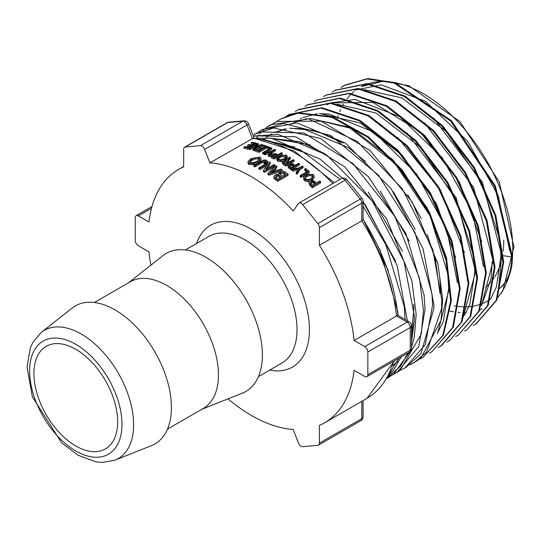 <?xml version="1.0" encoding="UTF-8"?>
<svg xmlns="http://www.w3.org/2000/svg" width="541" height="541" viewBox="0 0 541 541"><rect width="100%" height="100%" fill="white"/><g stroke="black" fill="none" stroke-linecap="round" stroke-linejoin="round"><path stroke-width="0.81" d="M115.05 460.141L151.446 445.642A79.676 46.005 -120 0 0 171.423 407.481A79.676 46.005 -120 0 0 134.439 325.04A79.676 46.005 -120 0 0 72.048 308.12L41.292 332.39L33.048 342.068L30.269 348.005L27.05 367.231L32.352 396.763L61.667 442.869L78.026 455.211L95.919 461.858L102.499 462.44L115.05 460.141A74.016 42.732 -120 0 0 133.607 424.692A74.016 42.732 -120 0 0 99.253 348.106A74.016 42.732 -120 0 0 41.292 332.39M117.668 421.811A59.212 34.184 -120 0 0 91.821 362.22A59.212 34.184 -120 0 0 46.195 346.355A59.212 34.184 -120 0 0 46.188 414.731A59.212 34.184 -120 0 0 105.4 448.915A59.212 34.184 -120 0 0 117.668 421.811M364.742 346.605L354.105 340.465L396.492 315.998L407.123 322.132L364.742 346.605A4.389 2.529 60 0 1 367.839 351.975L410.227 327.508A4.389 2.529 0 0 0 411.512 325.716A4.389 4.389 0 0 0 409.321 321.915A4.389 2.529 120 0 0 407.123 322.132A4.389 2.529 60 0 1 410.227 327.508L410.227 350.189A4.389 2.529 60 0 1 409.321 352.191A4.389 4.389 0 0 0 411.512 348.397A4.389 2.529 180 0 1 410.227 350.189L367.839 374.656A4.389 2.529 60 0 1 366.933 376.664A4.389 2.529 60 0 1 364.742 376.448L354.105 370.308A146.198 84.41 -120 0 1 324.641 422.785A146.198 84.41 -120 0 1 319.413 425.395L319.413 443.113A4.389 2.529 60 0 1 318.5 445.115A4.389 2.529 60 0 1 317.858 445.317L302.656 446.677A4.389 2.529 60 0 1 298.416 442.917L293.202 429.473A146.198 84.41 -120 0 1 228.038 398.845M354.105 340.465A146.198 84.41 -120 0 0 319.413 245.316L319.413 227.605L361.794 203.132A4.389 2.529 0 0 0 363.079 201.34A4.389 4.389 0 0 0 362.112 198.594A4.389 0.926 141.2 0 0 360.245 199.135A4.389 2.529 60 0 1 361.794 203.132L361.794 220.843L319.413 245.316M317.858 223.609L302.656 204.694L345.043 180.221A4.389 0.926 -38.8 0 1 346.909 179.68A4.389 4.389 0 0 0 341.297 178.631A4.389 2.529 60 0 1 345.043 180.221L360.245 199.135L317.858 223.609A4.389 2.529 60 0 1 319.413 227.605M334.324 182.655L294.088 150.959L253.526 138.002L209.874 162.868A146.198 84.41 -120 0 1 293.202 210.976L298.416 203.558A4.389 2.529 60 0 1 298.909 203.098A4.389 2.529 60 0 1 302.656 204.694M209.874 162.868L204.66 149.424L247.048 124.957A4.389 0.926 -21.2 0 0 248.447 123.605A4.389 4.389 0 0 0 243.971 120.826A4.389 3.462 84.9 0 0 242.808 121.198A4.389 2.529 60 0 1 247.048 124.957L252.262 138.401A146.198 84.41 60 0 1 332.796 183.534M200.427 145.671L185.218 147.03L227.605 122.557A4.389 3.462 -95.1 0 1 228.762 122.185A4.389 4.389 0 0 0 226.963 122.753A4.389 2.529 60 0 1 227.605 122.557L242.808 121.198L200.427 145.671A4.389 2.529 60 0 1 204.66 149.424M183.67 166.54L178.442 169.556A146.198 84.41 -120 0 1 183.67 166.946L183.67 149.235A4.389 2.529 60 0 1 184.576 147.226A4.389 2.529 60 0 1 185.218 147.03M178.442 169.556A146.198 84.41 -120 0 0 148.971 222.033L138.34 215.893L151.507 208.292M150.871 265.185A146.198 84.41 -120 0 1 148.971 251.876L138.34 245.736A4.389 2.529 60 0 1 135.236 240.366L135.236 217.685A4.389 2.529 60 0 1 136.149 215.676A4.389 2.529 60 0 1 138.34 215.893M367.839 374.656L367.839 351.975M363.079 201.34L363.079 219.531L361.794 220.843A146.198 84.41 60 0 1 396.492 315.998L397.885 315.322C394.463 282.929 382.839 250.929 363.018 219.321M249.218 146.604A146.198 84.41 -120 0 0 247.683 146.327L247.683 145.062A147.659 85.255 60 0 1 250.814 145.685L248.204 147.193A147.659 85.255 -120 0 0 244.938 146.543L243.998 147.091A147.659 85.255 60 0 1 248.008 147.903L256.278 143.128A147.659 85.255 -120 0 0 252.133 142.29L251.186 142.838A147.659 85.255 60 0 1 254.588 143.507L251.754 145.137A147.659 85.255 -120 0 0 248.623 144.515L247.683 145.062M252.992 144.427A146.198 84.41 -120 0 0 251.186 144.102L251.186 142.838M249.32 148.396L248.008 149.147A146.198 84.41 -120 0 0 243.998 148.356L243.998 147.091M320.597 181.702A147.659 85.255 -120 0 0 319.846 180.978L316.343 183A147.659 85.255 -120 0 0 314.456 181.194L312.779 180.572L310.507 181.167L309.263 182.513L309.804 184.055A147.659 85.255 60 0 1 312.326 186.476L320.597 181.702L320.597 182.966L312.326 187.741A146.198 84.41 -120 0 0 309.804 185.313L309.263 183.764M310.128 181.411L307.917 181.823L304.563 180.701L303.839 179.801L303.616 177.678L304.563 179.463L307.917 180.586L311.663 179.456L314.023 176.954L313.915 175.352L313.219 174.479L306.152 174.506L303.772 176.873L303.616 177.678M314.132 176.258L314.132 177.502L311.704 180.68M261.114 158.385L259.964 157.025L251.139 158.635L248.163 161.204L248.251 162.658L249.151 163.26L253.337 163.517L258.023 161.725L259.768 160.521L261.114 158.385L260.789 160.589L258.882 162.388M257.083 163.429L253.337 164.714L249.151 164.464L248.251 163.862L247.961 161.928M306.666 171.849A146.198 84.41 -120 0 0 304.698 170.259L304.698 169.042A147.659 85.255 60 0 1 307.538 171.348L300.214 175.575A147.659 85.255 60 0 1 300.958 176.197L309.229 171.423A147.659 85.255 -120 0 0 305.638 168.501L304.698 169.042M309.229 171.423L309.229 172.647L300.958 177.421A146.198 84.41 -120 0 0 300.214 176.799L300.214 175.575M270.257 162.469A147.659 85.255 -120 0 0 269.195 161.881L258.855 167.852A147.659 85.255 60 0 1 259.788 168.366L268.147 163.544L263.413 170.442A147.659 85.255 60 0 1 264.508 171.098L274.842 165.127A147.659 85.255 -120 0 0 273.908 164.565L265.658 169.333L270.257 162.469L270.257 163.659L266.95 168.589M274.842 165.127L274.842 166.324L264.508 172.295A146.198 84.41 -120 0 0 263.413 171.632L263.413 170.442M266.767 165.526L259.788 169.556A146.198 84.41 -120 0 0 258.855 169.049L258.855 167.852M299.444 163.815A147.659 85.255 -120 0 0 298.693 163.274L295.19 165.296A147.659 85.255 -120 0 0 293.303 163.97L291.626 163.612L289.354 164.322L288.11 165.566L288.651 166.804A147.659 85.255 60 0 1 291.173 168.589L299.444 163.815L299.444 165.019L292.438 169.062M291.951 169.347L291.173 169.793A146.198 84.41 -120 0 0 288.651 168.001L288.11 166.763M276.762 166.31A147.659 85.255 -120 0 0 275.734 165.668L267.937 173.235A147.659 85.255 60 0 1 269.073 173.979L282.037 169.773A147.659 85.255 -120 0 0 281.043 169.096L277.188 170.368A147.659 85.255 -120 0 0 274.409 168.555L276.762 166.31L276.762 167.507L275.159 169.035M282.037 169.773L282.037 170.97L269.073 175.176A146.198 84.41 -120 0 0 267.937 174.432L267.937 173.235M294.142 160.143A147.659 85.255 -120 0 0 293.391 159.656L289.848 161.698A147.659 85.255 -120 0 0 287.9 160.454L288.502 159.027L290.389 157.735A147.659 85.255 -120 0 0 289.496 157.188L286.527 159.446L286.385 160.15L283.782 160.751L282.443 161.942L283.22 163.206A147.659 85.255 60 0 1 285.871 164.917L294.142 160.143L294.142 161.34L285.871 166.114A146.198 84.41 -120 0 0 283.22 164.396L282.443 163.139M290.389 157.735L290.389 158.932L288.035 160.542M288.035 174.087L288.035 175.298L277.702 181.262A146.198 84.41 -120 0 0 274.449 178.868L273.915 177.854L273.929 176.474L274.449 177.671A147.659 85.255 60 0 1 277.702 180.058L288.035 174.087A147.659 85.255 -120 0 0 284.458 171.463L282.361 171.112L279.67 171.91L278.392 174.229L275.268 174.838L273.929 176.474M283.22 161.103L281.036 161.691L277.689 161.211L276.897 159.27M287.257 156.329L286.345 155.03L279.278 155.916L276.897 158.073L277.689 160.014L281.036 160.494L284.789 159.155L286.189 158.168L287.257 156.329L287.021 158.371L284.823 160.325M267.322 162.077L266.97 163.166M264.833 164.403A146.198 84.41 -120 0 0 264.042 163.984L264.042 162.787A147.659 85.255 60 0 1 264.975 163.281L267.362 161.137M265.448 162.057L262.453 162.53L254.804 166.939A146.198 84.41 -120 0 0 253.871 166.479L253.871 165.282A147.659 85.255 60 0 1 254.804 165.742L254.804 166.939M282.267 153.062A147.659 85.255 -120 0 0 281.516 152.67L278.013 154.692A147.659 85.255 -120 0 0 276.12 153.725L274.443 153.57L272.177 154.368L270.933 155.537L271.474 156.538A147.659 85.255 60 0 1 273.996 157.844L282.267 153.062L282.267 154.259L280.339 155.368M278.297 156.552L273.996 159.034A146.198 84.41 -120 0 0 271.474 157.735L270.933 156.734M297.083 173.052L299.903 168.434L303.149 166.56L303.149 167.771L299.903 169.644L297.083 174.263A146.198 84.41 -120 0 0 296.17 173.546L296.17 172.336A147.659 85.255 60 0 1 297.083 173.052L297.083 174.263M297.611 170.117L292.857 171.024A146.198 84.41 -120 0 0 291.951 170.354L291.951 169.15A147.659 85.255 60 0 1 292.857 169.82L292.857 171.024M275.389 149.681L275.389 150.885L272.143 152.758L269.323 156.68A146.198 84.41 -120 0 0 268.417 156.254L268.417 155.051A147.659 85.255 60 0 1 269.323 155.483L272.143 151.554L275.389 149.681A147.659 85.255 -120 0 0 274.639 149.343L271.393 151.216L264.191 153.177A147.659 85.255 60 0 1 265.097 153.563L270.75 151.974L268.417 155.051M269.587 153.502L265.097 154.767A146.198 84.41 -120 0 0 264.191 154.381L264.191 153.177M271.778 148.119A147.659 85.255 -120 0 0 268.18 146.706L267.24 147.253A147.659 85.255 60 0 1 270.087 148.356L262.757 152.582A147.659 85.255 60 0 1 263.508 152.893L271.778 148.119L271.778 149.323L265.929 152.697M264.191 153.705L263.508 154.097A146.198 84.41 -120 0 0 262.757 153.793L262.757 152.582M268.843 149.073A146.198 84.41 -120 0 0 267.24 148.464L267.24 147.253M260.505 149.6A146.198 84.41 -120 0 0 258.693 149.012L258.693 147.788A147.659 85.255 60 0 1 261.83 148.836L259.213 150.344A147.659 85.255 -120 0 0 255.947 149.255L255.007 149.803A147.659 85.255 60 0 1 259.024 151.155L267.295 146.381A147.659 85.255 -120 0 0 263.142 144.981L262.202 145.529A147.659 85.255 60 0 1 265.604 146.658L262.77 148.295A147.659 85.255 -120 0 0 259.633 147.247L258.693 147.788M264.279 147.423A146.198 84.41 -120 0 0 262.202 146.753L262.202 145.529M267.24 147.625L259.024 152.373A146.198 84.41 -120 0 0 255.007 151.027L255.007 149.803M258.442 143.649A147.659 85.255 -120 0 0 257.59 143.439L249.32 148.214A147.659 85.255 60 0 1 250.064 148.396L256.752 144.542L252.965 149.188A147.659 85.255 60 0 1 253.844 149.444L262.115 144.67A147.659 85.255 -120 0 0 261.364 144.447L254.764 148.254L258.442 143.649L258.442 144.887L256.569 147.213M262.115 144.67L262.115 145.894L259.727 147.274M258.693 147.869L256.17 149.33M255.007 149.999L253.844 150.669A146.198 84.41 -120 0 0 252.965 150.418L252.965 149.188M254.818 146.895L250.064 149.641A146.198 84.41 -120 0 0 249.32 149.451L249.32 148.214M500.384 287.785A72.622 41.928 60 0 1 499.093 288.745L498.423 289.124L501.784 255.46L482.329 182.155L433.395 117.87M364.316 89.725L401.74 97.833L445.946 131.206L481.341 182.331L499.573 238.791L500.946 255.974L496.435 286.899L490.701 298.848M354.68 90.158L381.283 84.863L425.415 101.241L467.722 141.404L498.193 195.585L509.663 250.625M481.463 305.793L493.074 260.931M492.236 261.323L491.133 278.378L481.957 304.34M493.074 260.809L473.598 187.335L424.584 122.875M481.733 241.509L459.465 182.303L419.802 131.49L372.905 102.438L330.808 102.858M329.929 103.257L328.002 104.217M462.859 318.311L475.661 271.521L456.11 197.695L406.92 132.863M337.063 104.203L375.846 112.947L420.364 147.206L455.732 199.108L473.625 256.062L474.815 272.028L469.899 304.245L464.469 315.308M327.129 104.69L330.084 103.27M331.018 102.878L355.031 99.422L399.65 116.64L442.166 157.674L472.509 212.559L483.539 266.679M464.435 252.735L440.516 190.06L397.615 137.441M455.637 257.644L436.486 203.829L402.409 155.544L360.468 123.098L319.4 113.441M317.384 113.63L302.892 117.559M301.689 118.127L300.458 118.749M437.5 333.587L449.53 287.575M311.109 118.614L349.98 128.089L394.795 163.24L430.129 215.92L447.664 273.347L448.692 288.082L443.343 321.591L438.014 332.113M321.056 113.752L328.8 114.009L373.912 132.065L416.617 173.986L446.819 229.56L457.409 282.733M446.873 262.669L427.464 208.454L393.009 159.94L350.703 127.561L309.432 118.323M306.713 118.648L293.35 122.591M291.761 123.368L291.281 123.612M440.807 292.918L439.711 277.634M421.141 218.381L407.752 194.916M427.234 234.476L435.546 260.282L439.975 293.432M415.224 229.526L393.307 191.73M343.15 143.155L315.335 130.496L289.489 128.183M285.35 128.866L274.023 132.721M271.866 133.857L268.397 136.014M268.005 136.285L265.929 137.833M274.125 132.728L286.372 128.974M290.997 128.4L302.595 128.609L348.188 147.524L365.73 161.759M409.3 241.137L380.269 191.101M392.928 365.459L397.317 361.652M400.556 358.095L401.753 356.56M411.512 336.083L414.264 320.448M413.676 304.367L413.845 309.486L411.512 333.297M397.628 361.003L392.982 365.29M402.497 251.18L368.238 192.069M310.034 144.805L269.452 138.083M264.15 139.206L263.629 139.355M264.123 139.45L264.934 139.26M270.879 138.239L300.079 141.762L324.722 153.63M395.593 261.235L363.079 201.746M295.041 147.253L275.389 142.554M277.858 143.433L306.788 153.34M388.33 270.71L363.079 219.213M485.595 287.183A109.647 63.304 -120 0 0 490.369 282.659M491.316 281.557A109.647 63.304 -120 0 0 493.98 277.986M494.751 276.796A109.647 63.304 -120 0 0 500.831 262.831M503.15 251.112A109.647 63.304 -120 0 0 503.786 240.069M248.008 147.903L248.008 149.147M256.278 143.128L256.278 144.19M314.585 184.014A146.198 84.41 -120 0 0 313.543 183.02L312.651 182.743L310.764 183.527L310.5 182.959M312.651 181.492L313.543 181.769A147.659 85.255 60 0 1 315.403 183.541L312.522 185.205A147.659 85.255 -120 0 0 310.757 183.527L311.264 181.864L312.651 181.492L312.651 182.743M309.263 182.513L309.209 182.872M312.326 186.476L312.326 187.741M308.018 179.686L305.482 178.882L304.84 177.651L306.801 175.21L309.675 174.256L312.252 175L312.914 176.278L310.906 178.773L308.018 179.686M312.779 176.921L312.252 176.238L309.675 175.487L306.801 176.44L304.975 178.239M307.917 180.586L307.917 181.823M253.337 163.517L253.337 164.714M259.382 159.325L258.76 158.898L255.541 158.824L251.95 160.292L249.712 162.165M255.541 157.62L258.76 157.695L259.585 158.669L257.083 161.279L253.465 162.706L250.3 162.55L249.489 161.631L251.95 159.088L255.541 157.62L255.541 158.824M300.958 176.197L300.958 177.421M264.508 171.098L264.508 172.295M259.788 168.366L259.788 169.556M289.604 166.27L290.111 164.836L292.39 164.538A147.659 85.255 60 0 1 294.25 165.844L291.369 167.507A147.659 85.255 -120 0 0 289.604 166.27L289.347 165.823M291.498 164.39L291.498 165.593L289.699 166.33M291.173 168.589L291.173 169.793M293.317 166.385A146.198 84.41 -120 0 0 292.39 165.735L291.498 165.593M273.597 169.38A147.659 85.255 60 0 1 275.829 170.834L270.101 172.687L273.597 169.38L273.597 170.577L272.022 172.065M274.605 171.226A146.198 84.41 -120 0 0 273.597 170.577M269.073 173.979L269.073 175.176M286.067 163.882A147.659 85.255 -120 0 0 284.133 162.645L283.748 161.996L284.39 161.292L286.96 160.995A147.659 85.255 60 0 1 288.901 162.246L286.067 163.882M286.527 159.446L286.385 160.075M282.443 161.942L282.402 163.368M287.9 160.454L287.582 160.001M287.927 162.807A146.198 84.41 -120 0 0 286.96 162.192L284.14 162.652M285.871 164.917L285.871 166.114M288.502 159.027L288.502 160.224M289.76 158.27L289.76 159.467M277.702 180.058L277.702 181.262M283.498 172.295A147.659 85.255 60 0 1 285.925 174.067L282.382 176.109A147.659 85.255 -120 0 0 280.312 174.594L279.636 173.566L280.569 172.538L283.498 172.295L283.498 173.499L280.569 173.735L279.907 174.243M285.006 174.594A146.198 84.41 -120 0 0 283.498 173.499M275.633 176.481L276.458 175.345L277.979 174.953L279.129 175.27A147.659 85.255 60 0 1 281.205 176.792L277.939 178.679A147.659 85.255 -120 0 0 276.255 177.441L275.633 176.434M280.292 177.32A146.198 84.41 -120 0 0 279.129 176.474L277.979 176.156L276.458 176.549L275.633 177.685M278.277 174.865L278.392 174.229M277.979 174.953L277.979 176.156M276.897 158.073L276.735 159.92M281.144 159.771L278.297 159.223L277.959 158.554L278.338 157.661L279.927 156.39L282.801 155.287L285.371 155.558L286.04 156.491L284.032 158.702L281.144 159.771M285.844 157.133L282.801 156.477L279.927 157.58L278.169 159.095M281.036 160.494L281.036 161.691M267.322 162.577L267.322 161.387L266.598 160.17L263.88 159.933L253.871 165.282M264.975 163.281L264.975 164.315M254.804 165.742L262.453 161.333L265.448 160.866L265.8 161.313M265.448 161.915L265.448 160.866L264.948 162.266L264.042 162.787M272.427 155.997L272.928 154.74L275.213 154.286A147.659 85.255 60 0 1 277.073 155.24L274.186 156.904A147.659 85.255 -120 0 0 272.427 155.997L272.164 155.646M270.933 155.537L270.879 156.998M274.314 154.246L274.314 155.436L272.657 156.112M273.996 157.844L273.996 159.034M275.978 155.869A146.198 84.41 -120 0 0 275.213 155.483L274.314 155.436M303.149 166.56A147.659 85.255 -120 0 0 302.399 165.992L299.153 167.866L291.951 169.15M299.903 168.434L299.903 169.644M292.857 169.82L298.51 168.738L296.17 172.336M269.323 155.483L269.323 156.68M272.143 151.554L272.143 152.758M265.097 153.563L265.097 154.767M263.508 152.893L263.508 154.097M259.024 151.155L259.024 152.373M267.295 146.381L267.295 147.22M253.844 149.444L253.844 150.669M250.064 148.396L250.064 149.641M503.502 255.724L511.712 256.995L512.428 256.583A72.622 41.928 60 0 1 501.155 287.143M341.134 87.385L344.008 85.579L367.123 78.972L394.146 83.084L450.619 121.008L494.67 186.395L511.712 256.995A72.622 41.928 60 0 1 501.223 286.852M500.439 287.562A72.622 41.928 60 0 1 498.423 289.124M501.784 255.46L502.751 255.609M298.909 112.839L298.192 113.258L331.816 117.302L367.812 137.279L401.564 170.51L428.722 212.64L445.798 258.125L450.646 300.958L442.721 335.535L423.096 357.297L443.431 335.122L451.363 300.539L446.514 257.705L429.439 212.228L402.281 170.097L368.529 136.866L332.532 116.89L298.909 112.839L280.536 119.061L275.951 121.962M473.247 325.486L475.816 324.113L496.198 300.417L503.002 262.365L495.11 215.812L473.632 167.906L441.767 125.985L404.255 96.487L366.737 83.983L334.859 90.421L332.039 92.186M464.482 331.011L467.086 329.625L487.488 305.827L494.285 267.673L486.373 221.012L464.854 172.992L432.908 130.956L395.309 101.383L357.709 88.825L325.736 95.236L323.41 96.67M455.705 336.522L458.369 335.102L478.778 311.21L485.575 272.948L477.629 226.172L456.049 178.03L424.022 135.906L386.342 106.273L348.654 93.661L316.586 100.051L314.186 101.532M446.9 342.047L449.551 340.634L470.041 316.681L476.871 278.311L468.898 231.379L447.238 183.088L415.109 140.843L377.314 111.121L339.511 98.482L307.356 104.913L304.894 106.435M438.102 347.586L440.692 346.206L461.29 322.206L468.168 283.707L460.168 236.6L438.433 188.146L406.19 145.759L368.259 115.943L330.321 103.29L298.077 109.816L295.203 111.615M429.311 353.131L431.86 351.772L452.547 327.724L459.458 289.11L451.451 241.874L429.669 193.272L397.337 150.743L359.292 120.812L321.239 108.126L288.908 114.672L286.547 116.119M419.688 359.075L423.096 357.297M512.428 256.583L495.387 185.982L451.336 120.596L394.862 82.665L367.839 78.56L344.725 85.167L341.405 87.277M476.175 323.903L496.915 300.005L503.718 261.952L495.82 215.399L474.349 167.494L442.484 125.573L404.972 96.068L367.454 83.564L335.217 90.219M467.086 329.625L488.205 305.415L495.001 267.254L487.089 220.6L465.571 172.579L433.625 130.543L396.026 100.971L358.426 88.413L326.095 95.027M458.369 335.102L479.495 310.798L486.291 272.536L478.345 225.759L456.766 177.617L424.732 135.493L387.058 105.86L349.364 93.248L316.586 100.051M449.551 340.634L470.758 316.269L477.588 277.898L469.615 230.966L447.955 182.675L415.826 140.43L378.031 110.709L340.228 98.07L307.714 104.704M441.409 345.787L462.007 321.794L468.885 283.288L460.885 236.187L439.143 187.734L406.906 145.346L368.976 115.531L331.031 102.878L298.794 109.404M431.86 351.772L453.263 327.312L460.175 288.698L452.161 241.462L430.386 192.86L398.054 150.33L360.008 120.4L321.956 107.713L289.266 114.462M298.186 113.252L289.557 115.179L279.805 119.48M410.037 364.749L414.108 362.673L426.599 352.076L441.537 308.776L441.74 299.761L432.8 249.563L402.328 188.87L357.317 141.465L308.471 118.912L270.649 124.755L266.801 127.223M401.016 370.003L404.966 367.968L425.334 344.61L432.59 305.05L432.022 294.196L415.069 232.711L378.389 175.128L330.686 135.473L283.315 123.436L261.513 130.056L257.861 132.383M392.124 375.156L399.907 370.592L421.27 334.162L423.434 310.324L419.485 278.202L394.808 216.359L353.036 163.686L304.096 133.018L259.639 131.882L254.047 134.351M409.875 351.812L393.679 374L388.526 377.462L386.842 378.43L400.753 365.885L407.975 352.969M411.512 342.034L414.244 321.212L414.291 315.613L404.019 261.459L372.364 201.178L326.764 155.057L278.074 134.344L253.344 136.217M389.263 374.034L398.839 358.243M405.108 319.488L404.188 306.334L385.807 244.647L363.079 206.304M340.059 179.341L300.099 149.674L262.527 139.138M367.346 226.368L380.134 250.368L397.77 311.839L398.102 315.444M255.866 138.192L271.609 138.334L320.184 159.21L342.467 178.165M363.079 201.901L365.615 205.337L397.128 265.503L407.373 320.793M401.023 356.986L393.882 369.78L388.046 376.34M253.161 135.757L295.846 136.792L344.685 166.77L386.659 218.922L411.829 280.583L416.178 314.51L414.318 336.82L411.512 347.457M388.526 377.462L387.931 377.801M254.054 134.364L273.692 127.96L320.597 138.428L368.448 176.724L405.892 233.529L424.097 295.082L425.016 309.418L418.829 346.456L396.668 372.756M262.209 129.637L296.941 122.902L345.442 143.054L391.089 188.66L423.062 248.65L433.848 304.326L433.835 308.478L420.972 353.652L405.912 367.407M256.245 138.151L258.882 134.851M259.714 133.911L262.723 130.841M263.44 130.185L266.767 127.433M267.437 126.932L277.276 121.387L321.124 121.116L369.983 150.418L412.262 202.145L437.946 263.751L442.66 299.22M442.66 299.227L441.03 320.306L420.932 358.095L414 362.734M201.786 409.307L242.415 393.118A79.676 46.005 -120 0 0 262.392 354.964A79.676 46.005 -120 0 0 225.414 272.515A79.676 46.005 -120 0 0 163.017 255.595L128.69 282.693M167.48 429.108L203.321 408.421A73.103 42.205 -120 0 0 218.456 374.954A73.103 42.205 -120 0 0 186.55 301.391A73.103 42.205 -120 0 0 130.219 281.807L94.384 302.5M121.975 424.3A65.305 37.701 60 0 1 52.707 430.48A65.305 37.701 60 0 1 52.707 338.125A65.305 37.701 60 0 1 121.975 424.3M269.655 370.118A81.874 47.27 -120 0 0 309.432 329.597A81.874 47.27 -120 0 0 260.715 235.463A81.874 47.27 -120 0 0 196.552 243.511M185.353 249.976L208.785 236.444A73.103 42.205 60 0 1 265.117 256.028A73.103 42.205 60 0 1 297.029 329.597A73.103 42.205 60 0 1 281.888 363.058L258.456 376.59M361.794 401.334L361.794 418.639A4.389 2.529 60 0 1 360.888 420.648A4.389 4.389 0 0 0 363.079 416.847A4.389 2.529 180 0 1 361.794 418.639L319.413 443.113M393.483 361.334A146.198 84.41 60 0 1 367.021 398.311L394.443 360.779M454.088 305.841A122.212 70.56 -120 0 0 455.123 306.023M455.813 306.138A122.212 70.56 -120 0 0 458.383 306.483M459.025 306.558A122.212 70.56 -120 0 0 462.163 306.794M462.825 306.828A122.212 70.56 -120 0 0 466.092 306.855M466.727 306.835A122.212 70.56 -120 0 0 468.932 306.706M469.568 306.659A122.212 70.56 -120 0 0 473.72 306.091M474.356 305.969A122.212 70.56 -120 0 0 475.586 305.712M476.208 305.564A122.212 70.56 -120 0 0 481.504 303.927M483.14 303.258A122.212 70.56 -120 0 0 490.538 299.099M498.105 297.131L502.819 290.869L513.95 246.987L499.208 181.823L459.931 121.542L408.746 85.708L383.555 81.15L361.354 86.628A126.594 73.089 60 0 1 458.41 122.286A126.594 73.089 60 0 1 512.76 248.718A126.594 73.089 60 0 1 512.422 257.502M509.331 275.078A126.594 73.089 60 0 1 498.241 296.772M482.166 308.87A126.594 73.089 60 0 1 479.941 309.763M466.126 312.529A126.594 73.089 60 0 1 465.307 312.563M460.039 312.509A126.594 73.089 60 0 1 457.99 312.36M453.568 311.799A126.594 73.089 60 0 1 449.781 311.075M337.259 118.648A126.594 73.089 60 0 1 338.233 115.578M339.795 111.46A126.594 73.089 60 0 1 340.647 109.512M342.696 105.448A126.594 73.089 60 0 1 343.454 104.115M346.937 98.942A126.594 73.089 60 0 1 350.135 95.189M351.346 93.951A126.594 73.089 60 0 1 353.99 91.564M357.662 88.825A126.594 73.089 60 0 1 358.095 88.541M313.543 181.769L313.543 183.02M309.804 184.055L309.804 185.313M311.264 181.864L311.264 183.115M309.675 174.256L309.675 175.487M306.801 175.21L306.801 176.44M304.563 179.463L304.563 180.701M312.252 175L312.252 176.238M311.663 179.456L311.663 180.687M258.023 161.725L258.023 162.888M258.76 157.695L258.76 158.898M249.151 163.26L249.151 164.464M251.95 159.088L251.95 160.292M290.111 164.836L290.111 166.033M288.651 166.804L288.651 168.001M292.39 164.538L292.39 165.735M286.96 160.995L286.96 162.192M284.39 161.292L284.39 162.483M283.22 163.206L283.22 164.396M279.129 175.27L279.129 176.474M274.449 177.671L274.449 178.868M280.569 172.538L280.569 173.735M276.458 175.345L276.458 176.549M282.801 155.287L282.801 156.477M279.927 156.39L279.927 157.58M277.689 160.014L277.689 161.211M285.371 155.558L285.371 156.755M284.789 159.155L284.789 160.332M266.138 162.611L266.138 163.646M262.453 161.333L262.453 162.53M272.928 154.74L272.928 155.936M271.474 156.538L271.474 157.735M275.213 154.286L275.213 155.483M184.576 147.226L226.963 122.753M298.909 203.098L341.297 178.631M363.079 416.847L363.079 400.59M318.5 445.115L360.888 420.648M411.512 348.397L411.512 325.716M366.933 376.664L409.321 352.191M409.321 321.915L397.878 315.315M362.112 198.594L346.909 179.68M254.047 138.036L248.447 123.605M243.971 120.826L228.762 122.185M136.149 215.676L151.98 206.534M309.209 182.905L309.209 184.156M288.055 165.891L288.055 167.088M267.362 161.13L267.362 162.32M344.008 85.579L344.725 85.167M334.859 90.421L335.576 90.009M307.356 104.913L308.072 104.494M288.908 114.672L289.624 114.259M262.879 129.252L261.506 130.043M397.351 372.364L396.567 372.817M406.176 367.265L405.182 367.839M415.008 362.172L414.115 362.68M367.021 398.311L324.641 422.785"/></g></svg>
